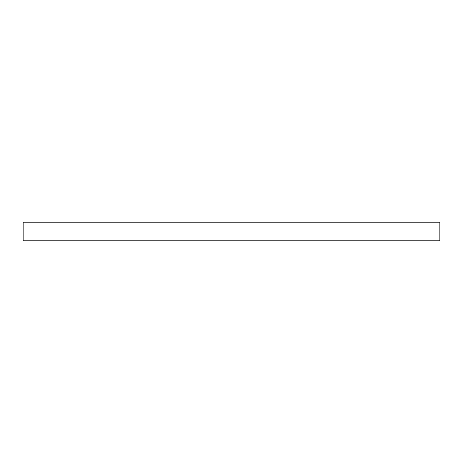 <?xml version="1.0" encoding="UTF-8"?>
<svg xmlns="http://www.w3.org/2000/svg" width="463" height="463" viewBox="0 0 463 463"><rect width="100%" height="100%" fill="white"/><g stroke="black" fill="none" stroke-linecap="round" stroke-linejoin="round"><path stroke-width="0.69" d="M439.85 222.199L23.15 222.199L23.15 240.801L439.85 240.801L439.85 222.199"/></g></svg>
